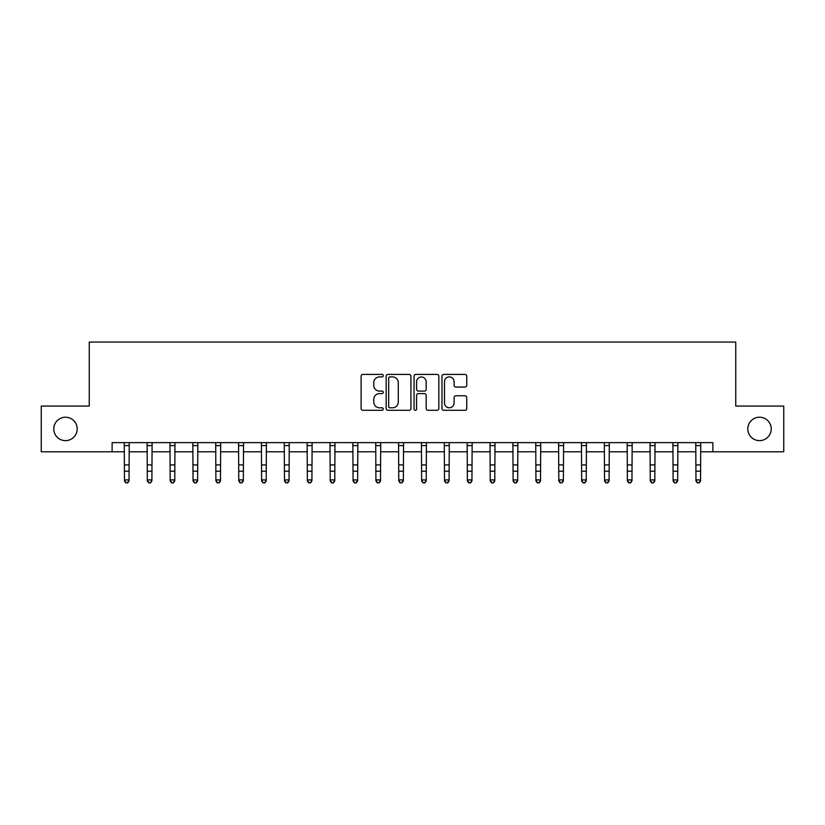 <?xml version="1.0" encoding="UTF-8"?>
<svg xmlns="http://www.w3.org/2000/svg" width="825" height="825" viewBox="0 0 825 825"><rect width="100%" height="100%" fill="white"/><g stroke="black" fill="none" stroke-linecap="round" stroke-linejoin="round"><path stroke-width="1.24" d="M383.243 375.653A1.258 1.258 0 0 0 381.985 374.406L362.907 374.406A1.794 1.794 0 0 0 361.113 376.2L361.113 408.509A1.794 1.794 0 0 0 362.907 410.303L381.985 410.303A1.258 1.258 0 0 0 383.243 409.045A1.258 1.258 0 0 0 381.985 407.787L379.51 407.787A5.744 5.744 0 0 1 373.766 402.043L373.766 399.352A5.744 5.744 0 0 1 379.51 393.608L381.985 393.608A1.258 1.258 0 0 0 383.243 392.349A1.258 1.258 0 0 0 381.985 391.091L379.51 391.091A5.744 5.744 0 0 1 373.766 385.347L373.766 382.656A5.744 5.744 0 0 1 379.51 376.912L381.985 376.912A1.258 1.258 0 0 0 383.243 375.653M747.811 428.928A11.705 11.705 0 0 0 759.516 440.632A11.705 11.705 0 0 0 771.22 428.928A11.705 11.705 0 0 0 759.516 417.223A11.705 11.705 0 0 0 747.811 428.928M53.78 428.928A11.705 11.705 0 0 0 65.484 440.632A11.705 11.705 0 0 0 77.189 428.928A11.705 11.705 0 0 0 65.484 417.223A11.705 11.705 0 0 0 53.78 428.928M464.96 387.059A1.794 1.794 0 0 0 466.754 385.265L466.754 376.2A1.794 1.794 0 0 0 464.96 374.406L443.778 374.406A1.794 1.794 0 0 0 441.983 376.2L441.983 408.509A1.794 1.794 0 0 0 443.778 410.303L464.96 410.303A1.794 1.794 0 0 0 466.754 408.509L466.754 397.557A1.794 1.794 0 0 0 464.96 395.763L455.895 395.763A1.794 1.794 0 0 0 454.101 397.557L454.101 402.992A4.806 4.806 0 0 1 449.295 407.787A4.806 4.806 0 0 1 444.5 402.992L444.5 381.717A4.806 4.806 0 0 1 449.295 376.912A4.806 4.806 0 0 1 454.101 381.717L454.101 385.265A1.794 1.794 0 0 0 455.895 387.059L464.96 387.059M112.117 451.791L41.25 451.791L41.25 406.065L89.255 406.065L89.255 342.055L735.745 342.055L735.745 406.065L783.75 406.065L783.75 451.791L712.882 451.791L712.882 442.643L112.117 442.643L112.117 451.791L124.462 451.791M410.933 376.2A1.794 1.794 0 0 0 409.138 374.406L387.956 374.406A1.794 1.794 0 0 0 386.162 376.2L386.162 408.509A1.794 1.794 0 0 0 387.956 410.303L409.138 410.303A1.794 1.794 0 0 0 410.933 408.509L410.933 376.2M415.862 374.406L437.044 374.406A1.794 1.794 0 0 1 438.838 376.2L438.838 408.509A1.794 1.794 0 0 1 437.044 410.303L427.979 410.303A1.794 1.794 0 0 1 426.185 408.509L426.185 395.402A1.794 1.794 0 0 0 424.39 393.608L418.378 393.608A1.794 1.794 0 0 0 416.584 395.402L416.584 409.045A1.258 1.258 0 0 1 415.326 410.303A1.258 1.258 0 0 1 414.067 409.045L414.067 376.2A1.794 1.794 0 0 1 415.862 374.406M129.03 451.791L147.324 451.791M151.893 451.791L170.177 451.791M174.756 451.791L193.04 451.791M197.618 451.791L215.903 451.791M220.471 451.791L238.765 451.791M243.334 451.791L261.618 451.791M266.197 451.791L284.481 451.791M289.059 451.791L307.343 451.791M311.912 451.791L330.206 451.791M334.775 451.791L353.059 451.791M357.637 451.791L375.922 451.791M380.5 451.791L398.784 451.791M403.353 451.791L421.647 451.791M426.216 451.791L444.5 451.791M449.078 451.791L467.363 451.791M471.941 451.791L490.225 451.791M494.794 451.791L513.088 451.791M517.657 451.791L535.941 451.791M540.519 451.791L558.803 451.791M563.382 451.791L581.666 451.791M586.235 451.791L604.529 451.791M609.097 451.791L627.382 451.791M631.96 451.791L650.244 451.791M654.823 451.791L673.107 451.791M677.676 451.791L695.97 451.791M700.538 451.791L712.882 451.791M389.926 376.912A1.258 1.258 0 0 0 388.668 378.17L388.668 406.529A1.258 1.258 0 0 0 389.926 407.787L392.525 407.787A5.744 5.744 0 0 0 398.269 402.043L398.269 382.656A5.744 5.744 0 0 0 392.525 376.912L389.926 376.912M426.185 381.81A4.806 4.806 0 0 0 421.389 377.004A4.806 4.806 0 0 0 416.584 381.81L416.584 389.297A1.794 1.794 0 0 0 418.378 391.091L424.39 391.091A1.794 1.794 0 0 0 426.185 389.297L426.185 381.81M129.247 442.643L129.03 480.923L127.658 482.945L125.833 482.532L127.658 482.945M124.245 442.643L124.462 479.913L129.03 479.913L127.658 482.532M125.833 482.945L124.462 480.923L124.462 479.913L125.833 482.532M152.109 442.643L151.893 480.923L150.521 482.945L148.696 482.532L150.521 482.945M147.108 442.643L147.324 479.913L151.893 479.913L150.521 482.532M148.696 482.945L147.324 480.923L147.324 479.913L148.696 482.532M174.972 442.643L174.756 480.923L173.384 482.945L171.548 482.532L173.384 482.945M169.96 442.643L170.177 479.913L174.756 479.913L173.384 482.532M171.548 482.945L170.177 480.923L170.177 479.913L171.548 482.532M197.835 442.643L197.618 480.923L196.247 482.945L194.411 482.532L196.247 482.945M192.823 442.643L193.04 479.913L197.618 479.913L196.247 482.532M194.411 482.945L193.04 480.923L193.04 479.913L194.411 482.532M220.688 442.643L220.471 480.923L219.099 482.945L217.274 482.532L219.099 482.945M215.686 442.643L215.903 479.913L220.471 479.913L219.099 482.532M217.274 482.945L215.903 480.923L215.903 479.913L217.274 482.532M243.55 442.643L243.334 480.923L241.962 482.945L240.137 482.532L241.962 482.945M238.549 442.643L238.765 479.913L243.334 479.913L241.962 482.532M240.137 482.945L238.765 480.923L238.765 479.913L240.137 482.532M266.413 442.643L266.197 480.923L264.825 482.945L262.989 482.532L264.825 482.945M261.401 442.643L261.618 479.913L266.197 479.913L264.825 482.532M262.989 482.945L261.618 480.923L261.618 479.913L262.989 482.532M289.276 442.643L289.059 480.923L287.688 482.945L285.852 482.532L287.688 482.945M284.264 442.643L284.481 479.913L289.059 479.913L287.688 482.532M285.852 482.945L284.481 480.923L284.481 479.913L285.852 482.532M312.128 442.643L311.912 480.923L310.54 482.945L308.715 482.532L310.54 482.945M307.127 442.643L307.343 479.913L311.912 479.913L310.54 482.532M308.715 482.945L307.343 480.923L307.343 479.913L308.715 482.532M334.991 442.643L334.775 480.923L333.403 482.945L331.578 482.532L333.403 482.945M329.99 442.643L330.206 479.913L334.775 479.913L333.403 482.532M331.578 482.945L330.206 480.923L330.206 479.913L331.578 482.532M357.854 442.643L357.637 480.923L356.266 482.945L354.43 482.532L356.266 482.945M352.842 442.643L353.059 479.913L357.637 479.913L356.266 482.532M354.43 482.945L353.059 480.923L353.059 479.913L354.43 482.532M380.717 442.643L380.5 480.923L379.129 482.945L377.293 482.532L379.129 482.945M375.705 442.643L375.922 479.913L380.5 479.913L379.129 482.532M377.293 482.945L375.922 480.923L375.922 479.913L377.293 482.532M403.569 442.643L403.353 480.923L401.981 482.945L400.156 482.532L401.981 482.945M398.568 442.643L398.784 479.913L403.353 479.913L401.981 482.532M400.156 482.945L398.784 480.923L398.784 479.913L400.156 482.532M426.432 442.643L426.216 480.923L424.844 482.945L423.019 482.532L424.844 482.945M421.431 442.643L421.647 479.913L426.216 479.913L424.844 482.532M423.019 482.945L421.647 480.923L421.647 479.913L423.019 482.532M449.295 442.643L449.078 480.923L447.707 482.945L445.871 482.532L447.707 482.945M444.283 442.643L444.5 479.913L449.078 479.913L447.707 482.532M445.871 482.945L444.5 480.923L444.5 479.913L445.871 482.532M472.158 442.643L471.941 480.923L470.57 482.945L468.734 482.532L470.57 482.945M467.146 442.643L467.363 479.913L471.941 479.913L470.57 482.532M468.734 482.945L467.363 480.923L467.363 479.913L468.734 482.532M495.01 442.643L494.794 480.923L493.422 482.945L491.597 482.532L493.422 482.945M490.009 442.643L490.225 479.913L494.794 479.913L493.422 482.532M491.597 482.945L490.225 480.923L490.225 479.913L491.597 482.532M517.873 442.643L517.657 480.923L516.285 482.945L514.46 482.532L516.285 482.945M512.872 442.643L513.088 479.913L517.657 479.913L516.285 482.532M514.46 482.945L513.088 480.923L513.088 479.913L514.46 482.532M540.736 442.643L540.519 480.923L539.148 482.945L537.312 482.532L539.148 482.945M535.724 442.643L535.941 479.913L540.519 479.913L539.148 482.532M537.312 482.945L535.941 480.923L535.941 479.913L537.312 482.532M563.599 442.643L563.382 480.923L562.011 482.945L560.175 482.532L562.011 482.945M558.587 442.643L558.803 479.913L563.382 479.913L562.011 482.532M560.175 482.945L558.803 480.923L558.803 479.913L560.175 482.532M586.451 442.643L586.235 480.923L584.863 482.945L583.038 482.532L584.863 482.945M581.45 442.643L581.666 479.913L586.235 479.913L584.863 482.532M583.038 482.945L581.666 480.923L581.666 479.913L583.038 482.532M609.314 442.643L609.097 480.923L607.726 482.945L605.901 482.532L607.726 482.945M604.312 442.643L604.529 479.913L609.097 479.913L607.726 482.532M605.901 482.945L604.529 480.923L604.529 479.913L605.901 482.532M632.177 442.643L631.96 480.923L630.589 482.945L628.753 482.532L630.589 482.945M627.165 442.643L627.382 479.913L631.96 479.913L630.589 482.532M628.753 482.945L627.382 480.923L627.382 479.913L628.753 482.532M655.04 442.643L654.823 480.923L653.452 482.945L651.616 482.532L653.452 482.945M650.028 442.643L650.244 479.913L654.823 479.913L653.452 482.532M651.616 482.945L650.244 480.923L650.244 479.913L651.616 482.532M677.892 442.643L677.676 480.923L676.304 482.945L674.479 482.532L676.304 482.945M672.891 442.643L673.107 479.913L677.676 479.913L676.304 482.532M674.479 482.945L673.107 480.923L673.107 479.913L674.479 482.532M700.755 442.643L700.538 480.923L699.167 482.945L697.342 482.532L699.167 482.945M695.753 442.643L695.97 479.913L700.538 479.913L699.167 482.532M697.342 482.945L695.97 480.923L695.97 479.913L697.342 482.532M129.03 464.918L124.462 464.918M129.03 471.199L124.462 471.199M129.03 445.613L124.462 445.613M151.893 464.918L147.324 464.918M151.893 471.199L147.324 471.199M151.893 445.613L147.324 445.613M174.756 464.918L170.177 464.918M174.756 471.199L170.177 471.199M174.756 445.613L170.177 445.613M197.618 464.918L193.04 464.918M197.618 471.199L193.04 471.199M197.618 445.613L193.04 445.613M220.471 464.918L215.903 464.918M220.471 471.199L215.903 471.199M220.471 445.613L215.903 445.613M243.334 464.918L238.765 464.918M243.334 471.199L238.765 471.199M243.334 445.613L238.765 445.613M266.197 464.918L261.618 464.918M266.197 471.199L261.618 471.199M266.197 445.613L261.618 445.613M289.059 464.918L284.481 464.918M289.059 471.199L284.481 471.199M289.059 445.613L284.481 445.613M311.912 464.918L307.343 464.918M311.912 471.199L307.343 471.199M311.912 445.613L307.343 445.613M334.775 464.918L330.206 464.918M334.775 471.199L330.206 471.199M334.775 445.613L330.206 445.613M357.637 464.918L353.059 464.918M357.637 471.199L353.059 471.199M357.637 445.613L353.059 445.613M380.5 464.918L375.922 464.918M380.5 471.199L375.922 471.199M380.5 445.613L375.922 445.613M403.353 464.918L398.784 464.918M403.353 471.199L398.784 471.199M403.353 445.613L398.784 445.613M426.216 464.918L421.647 464.918M426.216 471.199L421.647 471.199M426.216 445.613L421.647 445.613M449.078 464.918L444.5 464.918M449.078 471.199L444.5 471.199M449.078 445.613L444.5 445.613M471.941 464.918L467.363 464.918M471.941 471.199L467.363 471.199M471.941 445.613L467.363 445.613M494.794 464.918L490.225 464.918M494.794 471.199L490.225 471.199M494.794 445.613L490.225 445.613M517.657 464.918L513.088 464.918M517.657 471.199L513.088 471.199M517.657 445.613L513.088 445.613M540.519 464.918L535.941 464.918M540.519 471.199L535.941 471.199M540.519 445.613L535.941 445.613M563.382 464.918L558.803 464.918M563.382 471.199L558.803 471.199M563.382 445.613L558.803 445.613M586.235 464.918L581.666 464.918M586.235 471.199L581.666 471.199M586.235 445.613L581.666 445.613M609.097 464.918L604.529 464.918M609.097 471.199L604.529 471.199M609.097 445.613L604.529 445.613M631.96 464.918L627.382 464.918M631.96 471.199L627.382 471.199M631.96 445.613L627.382 445.613M654.823 464.918L650.244 464.918M654.823 471.199L650.244 471.199M654.823 445.613L650.244 445.613M677.676 464.918L673.107 464.918M677.676 471.199L673.107 471.199M677.676 445.613L673.107 445.613M700.538 464.918L695.97 464.918M700.538 471.199L695.97 471.199M700.538 445.613L695.97 445.613"/></g></svg>
